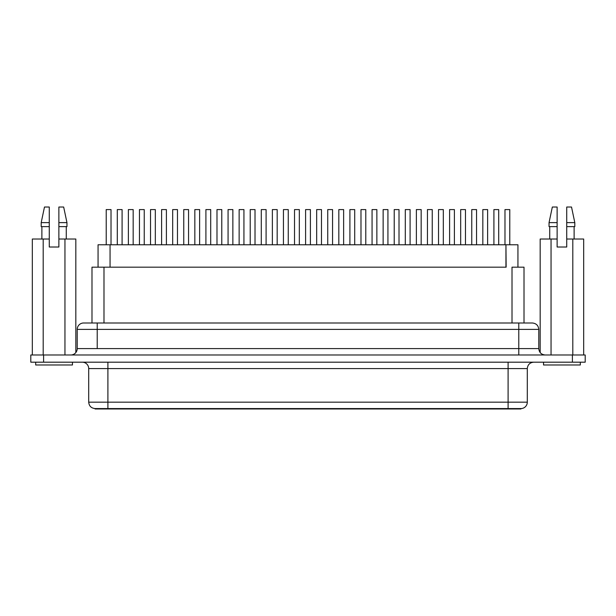 <?xml version="1.0" encoding="UTF-8"?>
<svg xmlns="http://www.w3.org/2000/svg" width="616" height="616" viewBox="0 0 616 616"><rect width="100%" height="100%" fill="white"/><g stroke="black" fill="none" stroke-linecap="round" stroke-linejoin="round"><path stroke-width="0.92" d="M538.777 348.587L518.78 348.587L518.78 354.985L518.78 348.587L77.223 348.587A6.399 6.399 0 0 1 70.825 354.985A6.399 6.399 0 0 0 77.223 348.587L97.22 348.587L97.22 329.391L77.223 329.391A6.399 6.399 0 0 1 83.622 322.992L532.363 322.992L83.622 322.992A6.399 6.399 0 0 0 77.223 329.391L97.22 329.391L97.22 348.587L518.78 348.587L518.78 329.391L97.22 329.391L97.22 322.992L97.22 329.391L518.78 329.391L518.78 348.587L538.777 348.587L538.777 329.391L538.777 348.587C539.162 352.468 541.295 354.593 545.175 354.985M543.535 364.98L543.535 362.185L543.535 364.98L580.318 364.98L580.318 362.185L580.318 364.98L543.535 364.98M72.465 364.98L72.465 362.185L72.465 364.98L35.682 364.98L72.465 364.98M35.682 362.185L35.682 364.98L35.682 362.185M524.008 267.175L524.008 322.992L524.008 267.175L512.012 267.175L524.008 267.175M95.103 408.97L95.103 408.57L520.897 408.57A6.399 6.399 0 0 0 527.296 402.171A6.399 6.399 0 0 1 520.897 408.57L508.1 408.57L508.1 402.171L527.296 402.171L508.1 402.171L508.1 368.584L508.1 408.97L95.103 408.97L107.9 408.97L107.9 402.171L508.1 402.171L107.9 402.171L107.9 368.584L88.704 368.584A6.399 6.399 0 0 0 82.305 362.185A6.399 6.399 0 0 1 88.704 368.584L88.704 402.171L88.704 368.584L107.9 368.584L107.9 408.57L95.103 408.57L95.103 408.97M107.9 362.185L107.9 368.584L107.9 362.185M58.874 222.622L58.874 239.023L75.822 239.023L75.822 352.591L75.822 239.023L64.95 239.023L64.95 354.985L64.95 239.023L58.874 239.023L58.874 247.016L58.874 226.626L66.952 226.626L58.874 226.626L58.874 222.622L66.952 222.622L66.952 226.626L66.952 222.622L58.874 222.622L58.874 207.03L63.671 207.03L66.952 222.622L63.671 207.03L58.874 207.03M66.266 226.626L66.266 239.023L66.266 226.626M557.126 228.351L557.126 229.067M557.126 222.622L557.126 207.03L552.329 207.03L549.048 222.622L557.126 222.622L549.048 222.622L549.048 226.626L557.126 226.626L557.126 222.622L557.126 226.626L549.048 226.626L549.048 222.622L552.329 207.03L557.126 207.03L557.126 222.622L557.126 207.03M557.126 239.023L557.126 226.626L557.126 247.016L566.728 247.016L566.728 239.023L583.675 239.023L583.675 354.985L583.675 239.023L572.803 239.023L572.803 354.985L572.803 239.023L566.728 239.023L566.728 226.626L566.728 247.016L557.126 247.016L557.126 239.023L551.05 239.023L557.126 239.023M549.734 226.626L549.734 239.023L549.734 226.626M540.178 239.023L551.05 239.023L551.05 354.985L551.05 239.023L540.178 239.023L540.178 352.591L540.178 239.023M574.805 226.626L566.728 226.626L574.805 226.626L574.805 222.622L566.728 222.622L566.728 226.626L566.728 222.622L574.805 222.622L571.525 207.03L566.728 207.03L566.728 222.622L566.728 207.03L571.525 207.03M566.728 229.083L566.728 228.336M58.874 229.067L58.874 228.351M30.8 354.985L585.2 354.985L30.8 354.985L30.8 362.185L43.597 362.185L43.597 354.985L43.597 362.185L572.403 362.185L572.403 354.985L572.403 362.185L585.2 362.185L585.2 354.985L585.2 362.185L30.8 362.185L30.8 354.985M506.144 267.175L103.989 267.175L110.056 267.175L110.056 244.775L110.056 267.175L505.944 267.175L505.944 244.775L506.144 267.175M520.89 408.97L508.1 408.97L520.897 408.97L520.897 408.57M527.296 402.171L527.296 368.584L107.9 368.584L508.1 368.584L508.1 362.185L508.1 368.584L527.296 368.584C527.689 364.71 529.822 362.578 533.695 362.185M88.704 402.171L107.9 402.171L88.704 402.171C89.097 406.052 91.23 408.185 95.103 408.57M508.1 408.57L508.1 408.97L107.9 408.97L107.9 408.57L508.1 408.57M538.777 329.391L518.78 329.391L518.78 322.992L518.78 329.391L538.777 329.391C538.384 325.517 536.251 323.385 532.378 322.992M92 267.175L103.989 267.175L103.989 322.992L103.989 267.175L91.992 267.175L91.992 322.992M512.012 322.992L512.012 267.175L512.012 322.992M98.059 244.775L98.059 267.175L98.059 244.775L517.941 244.775L517.941 267.175L517.941 244.775L98.059 244.775M111.019 244.775L111.019 209.586L111.019 244.775M106.221 209.586L106.221 244.775L106.221 209.586L111.019 209.586L106.221 209.586M133.171 244.775L133.171 209.586L133.171 244.775M128.374 209.586L128.374 244.775L128.374 209.586L133.171 209.586L128.374 209.586M155.324 244.775L155.324 209.586L155.324 244.775M150.527 209.586L150.527 244.775L150.527 209.586L155.324 209.586L150.527 209.586M177.477 244.775L177.477 209.586L177.477 244.775M172.68 209.586L172.68 244.775L172.68 209.586L177.477 209.586L172.68 209.586M199.63 244.775L199.63 209.586L199.63 244.775M194.833 209.586L194.833 244.775L194.833 209.586L199.63 209.586L194.833 209.586M221.783 244.775L221.783 209.586L221.783 244.775M216.986 209.586L216.986 244.775L216.986 209.586L221.783 209.586L216.986 209.586M243.936 244.775L243.936 209.586L243.936 244.775M239.139 209.586L239.139 244.775L239.139 209.586L243.936 209.586L239.139 209.586M266.089 244.775L266.089 209.586L266.089 244.775M261.292 209.586L261.292 244.775L261.292 209.586L266.089 209.586L261.292 209.586M288.25 244.775L288.25 209.586L288.25 244.775M283.445 209.586L283.445 244.775L283.445 209.586L288.25 209.586L283.445 209.586M310.402 244.775L310.402 209.586L310.402 244.775M305.598 209.586L305.598 244.775L305.598 209.586L310.402 209.586L305.598 209.586M332.555 244.775L332.555 209.586L332.555 244.775M327.75 209.586L327.75 244.775L327.75 209.586L332.555 209.586L327.75 209.586M354.708 244.775L354.708 209.586L354.708 244.775M349.911 209.586L349.911 244.775L349.911 209.586L354.708 209.586L349.911 209.586M376.861 244.775L376.861 209.586L376.861 244.775M372.064 209.586L372.064 244.775L372.064 209.586L376.861 209.586L372.064 209.586M399.014 244.775L399.014 209.586L399.014 244.775M394.217 209.586L394.217 244.775L394.217 209.586L399.014 209.586L394.217 209.586M421.167 244.775L421.167 209.586L421.167 244.775M416.37 209.586L416.37 244.775L416.37 209.586L421.167 209.586L416.37 209.586M443.32 244.775L443.32 209.586L443.32 244.775M438.523 209.586L438.523 244.775L438.523 209.586L443.32 209.586L438.523 209.586M465.473 244.775L465.473 209.586L465.473 244.775M460.676 209.586L460.676 244.775L460.676 209.586L465.473 209.586L460.676 209.586M487.626 244.775L487.626 209.586L487.626 244.775M482.828 209.586L482.828 244.775L482.828 209.586L487.626 209.586L482.828 209.586M509.778 244.775L509.778 209.586L509.778 244.775M504.981 209.586L504.981 244.775L504.981 209.586L509.778 209.586L504.981 209.586M122.091 244.775L122.091 209.586L122.091 244.775M117.294 209.586L117.294 244.775L117.294 209.586L122.091 209.586L117.294 209.586M144.244 244.775L144.244 209.586L144.244 244.775M139.447 209.586L139.447 244.775L139.447 209.586L144.244 209.586L139.447 209.586M166.405 244.775L166.405 209.586L166.405 244.775M161.6 209.586L161.6 244.775L161.6 209.586L166.405 209.586L161.6 209.586M188.558 244.775L188.558 209.586L188.558 244.775M183.753 209.586L183.753 244.775L183.753 209.586L188.558 209.586L183.753 209.586M210.71 244.775L210.71 209.586L210.71 244.775M205.906 209.586L205.906 244.775L205.906 209.586L210.71 209.586L205.906 209.586M232.863 244.775L232.863 209.586L232.863 244.775M228.066 209.586L228.066 244.775L228.066 209.586L232.863 209.586L228.066 209.586M255.016 244.775L255.016 209.586L255.016 244.775M250.219 209.586L250.219 244.775L250.219 209.586L255.016 209.586L250.219 209.586M277.169 244.775L277.169 209.586L277.169 244.775M272.372 209.586L272.372 244.775L272.372 209.586L277.169 209.586L272.372 209.586M299.322 244.775L299.322 209.586L299.322 244.775M294.525 209.586L294.525 244.775L294.525 209.586L299.322 209.586L294.525 209.586M321.475 244.775L321.475 209.586L321.475 244.775M316.678 209.586L316.678 244.775L316.678 209.586L321.475 209.586L316.678 209.586M343.628 244.775L343.628 209.586L343.628 244.775M338.831 209.586L338.831 244.775L338.831 209.586L343.628 209.586L338.831 209.586M365.781 244.775L365.781 209.586L365.781 244.775M360.984 209.586L360.984 244.775L360.984 209.586L365.781 209.586L360.984 209.586M387.934 244.775L387.934 209.586L387.934 244.775M383.137 209.586L383.137 244.775L383.137 209.586L387.934 209.586L383.137 209.586M410.094 244.775L410.094 209.586L410.094 244.775M405.29 209.586L405.29 244.775L405.29 209.586L410.094 209.586L405.29 209.586M432.247 244.775L432.247 209.586L432.247 244.775M427.442 209.586L427.442 244.775L427.442 209.586L432.247 209.586L427.442 209.586M454.4 244.775L454.4 209.586L454.4 244.775M449.595 209.586L449.595 244.775L449.595 209.586L454.4 209.586L449.595 209.586M476.553 244.775L476.553 209.586L476.553 244.775M471.756 209.586L471.756 244.775L471.756 209.586L476.553 209.586L471.756 209.586M498.706 244.775L498.706 209.586L498.706 244.775M493.909 209.586L493.909 244.775L493.909 209.586L498.706 209.586L493.909 209.586M32.325 239.023L49.272 239.023L49.272 247.016L58.874 247.016L49.272 247.016L49.272 226.626L41.195 226.626L49.272 226.626L49.272 222.622L41.195 222.622L49.272 222.622L49.272 207.03L44.475 207.03L49.272 207.03L49.272 239.023L43.197 239.023L43.197 354.985L43.197 239.023L32.325 239.023L32.325 354.985L32.325 239.023M49.272 228.336L49.272 229.06M574.12 226.626L574.12 239.023M77.223 348.587L77.223 329.391M41.88 226.626L41.88 239.023M44.475 207.03L41.195 222.622L41.195 226.626"/></g></svg>
